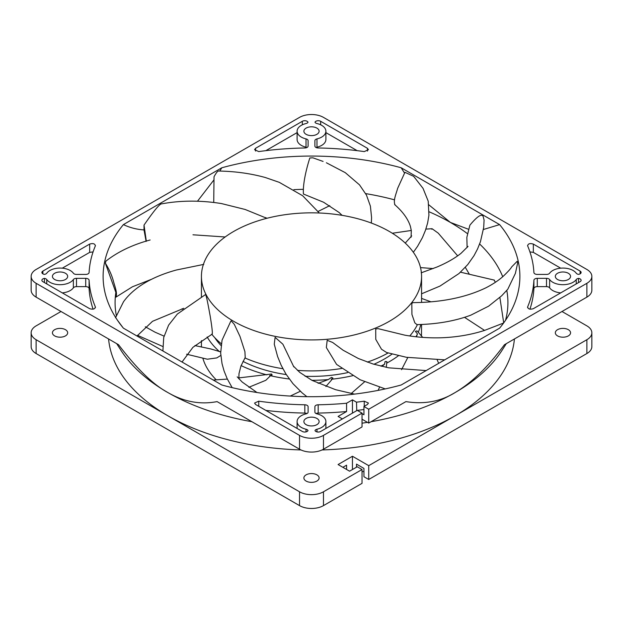 <?xml version="1.0" encoding="UTF-8"?>
<svg xmlns="http://www.w3.org/2000/svg" width="623" height="623" viewBox="0 0 623 623"><rect width="100%" height="100%" fill="white"/><g stroke="black" fill="none" stroke-linecap="round" stroke-linejoin="round"><path stroke-width="0.93" d="M561.985 311.5L586.889 325.876A16.93 9.773 180 0 1 591.85 332.791A16.93 9.773 180 0 1 586.889 339.706L455.179 415.743A203.199 117.311 0 0 0 514.419 338.967M568.332 335.906A7.616 4.4 0 0 0 570.567 332.791A7.616 4.4 0 0 0 565.863 328.726A7.616 4.4 0 0 0 557.554 329.684A7.616 4.4 0 0 0 555.327 332.791A7.616 4.4 0 0 0 560.03 336.856A7.616 4.4 0 0 0 568.332 335.906M356.504 467.188L356.504 464.127L363.941 468.418L363.941 476.72L368.73 479.484L586.889 353.529A16.93 9.773 0 0 0 591.85 346.614L591.85 332.791M31.15 332.791L31.15 346.614A16.93 9.773 0 0 0 36.111 353.529L299.523 505.611A16.93 9.773 0 0 0 323.477 505.611L362.025 483.355L362.025 469.524L323.477 491.788A16.93 9.773 180 0 1 299.523 491.788L36.111 339.706A16.93 9.773 180 0 1 31.15 332.791A16.93 9.773 180 0 1 36.111 325.876L61.015 311.5M362.025 471.72A222.504 128.463 0 0 0 363.941 471.455M108.581 338.967A203.199 117.311 0 0 0 167.821 415.743A203.199 117.311 0 0 0 209.398 434.223A203.199 117.311 0 0 0 300.979 449.946M54.668 329.684A7.616 4.4 0 0 0 52.433 332.791A7.616 4.4 0 0 0 57.137 336.856A7.616 4.4 0 0 0 65.446 335.906A7.616 4.4 0 0 0 67.673 332.791A7.616 4.4 0 0 0 62.97 328.726A7.616 4.4 0 0 0 54.668 329.684M322.021 449.946A203.199 117.311 0 0 0 413.602 434.223A203.199 117.311 0 0 0 455.179 415.743L368.73 465.654L352.447 456.254L338.079 464.548L349.573 471.183L357.236 466.759L362.025 469.524M306.111 481.073A7.616 4.4 0 0 0 314.413 482.023A7.616 4.4 0 0 0 319.116 477.958A7.616 4.4 0 0 0 316.889 474.851A7.616 4.4 0 0 0 308.587 473.901A7.616 4.4 0 0 0 303.884 477.958A7.616 4.4 0 0 0 306.111 481.073M346.575 469.454L346.575 465.179L342.868 467.312M352.447 456.254L352.447 469.524M368.73 479.484L368.73 465.654M251.933 421.724A203.199 117.311 180 0 1 209.398 410.993A203.199 117.311 180 0 1 167.821 392.521A203.199 117.311 180 0 1 120.885 350.204L116.688 343.639M506.312 343.639L502.115 350.204A203.199 117.311 180 0 1 455.179 392.521A203.199 117.311 180 0 1 413.602 410.993A203.199 117.311 180 0 1 371.067 421.724M367.469 422.339A203.199 117.311 180 0 1 362.025 423.196M31.15 276.386L31.15 290.209A16.93 9.773 0 0 0 36.111 297.124L118.549 344.721C136.834 368.793 153.258 384.726 167.821 392.521C183.832 401.819 200.256 404.849 217.084 401.609L299.523 449.206A16.93 9.773 0 0 0 323.477 449.206L362.025 426.942L362.025 413.119L323.477 435.376A16.93 9.773 180 0 1 299.523 435.376L36.111 283.294A16.93 9.773 180 0 1 31.15 276.386A16.93 9.773 180 0 1 36.111 269.471L299.523 117.389A16.93 9.773 180 0 1 323.477 117.389L586.889 269.471A16.93 9.773 180 0 1 591.85 276.386A16.93 9.773 180 0 1 586.889 283.294L368.73 409.249L363.941 406.484L367.445 404.459L368.434 403.065L364.245 401.181A222.504 128.463 180 0 1 356.504 402.185L352.447 399.849L346.575 403.237A222.504 128.463 180 0 1 318.174 404.786A3.388 1.955 0 0 0 314.888 406.741L314.888 412.06A3.388 1.955 0 0 0 316.982 413.867A14.391 8.309 180 0 1 321.678 415.673A14.391 8.309 180 0 1 325.891 421.553A14.391 8.309 180 0 1 316.982 429.231A3.388 1.955 0 0 0 314.989 430.563A3.388 1.955 0 0 0 317.372 431.973A3.388 1.955 0 0 0 320.666 431.466L357.236 410.355L362.025 413.119M362.025 419.201L368.73 423.072L405.916 401.609C424.201 404.568 440.625 401.539 455.179 392.521C471.899 382.538 486.921 368.185 504.451 344.721L586.889 297.124A16.93 9.773 0 0 0 591.85 290.209L591.85 276.386M568.332 279.493A7.616 4.4 0 0 0 570.567 276.386A7.616 4.4 0 0 0 565.863 272.321A7.616 4.4 0 0 0 557.554 273.271A7.616 4.4 0 0 0 555.327 276.386A7.616 4.4 0 0 0 560.03 280.443A7.616 4.4 0 0 0 568.332 279.493M306.111 424.66A7.616 4.4 0 0 0 314.413 425.618A7.616 4.4 0 0 0 319.116 421.553A7.616 4.4 0 0 0 316.889 418.438A7.616 4.4 0 0 0 308.587 417.488A7.616 4.4 0 0 0 303.884 421.553A7.616 4.4 0 0 0 306.111 424.66M54.668 273.271A7.616 4.4 0 0 0 52.433 276.386A7.616 4.4 0 0 0 57.137 280.443A7.616 4.4 0 0 0 65.446 279.493A7.616 4.4 0 0 0 67.673 276.386A7.616 4.4 0 0 0 62.97 272.321A7.616 4.4 0 0 0 54.668 273.271M316.889 128.104A7.616 4.4 0 0 0 308.587 127.147A7.616 4.4 0 0 0 303.884 131.212A7.616 4.4 0 0 0 306.111 134.327A7.616 4.4 0 0 0 314.413 135.277A7.616 4.4 0 0 0 319.116 131.212A7.616 4.4 0 0 0 316.889 128.104M549.634 273.217A14.391 8.309 180 0 1 552.765 270.507A14.391 8.309 180 0 1 576.252 273.217A3.388 1.955 0 0 0 578.549 274.369A3.388 1.955 0 0 0 581.111 272.469A3.388 1.955 0 0 0 580.114 271.091L533.335 244.084C529.846 243.071 527.954 243.694 527.658 245.929A222.504 128.463 180 0 1 533.903 272.531A3.388 1.955 0 0 0 537.283 274.424L546.503 274.424A3.388 1.955 0 0 0 549.634 273.217M527.564 245.524L527.658 245.929M578.549 282.577L578.549 278.395A3.388 1.955 0 0 1 581.111 280.295A3.388 1.955 0 0 1 580.114 281.674L533.343 308.681C529.877 309.701 527.985 309.086 527.658 306.843L527.658 307.754M578.549 278.395A3.388 1.955 0 0 0 576.252 279.548A14.391 8.309 180 0 1 573.121 282.258A14.391 8.309 180 0 1 549.634 279.548A3.388 1.955 0 0 0 546.503 278.341L537.283 278.341A3.388 1.955 0 0 0 533.903 280.233A222.504 128.463 180 0 1 527.65 306.851L527.564 307.334M302.334 431.466L255.555 404.459L254.566 403.073L258.724 401.173A222.504 128.463 180 0 0 304.826 404.786A3.388 1.955 0 0 1 308.112 406.741L308.112 412.06A3.388 1.955 0 0 1 306.018 413.867A14.391 8.309 180 0 0 297.109 421.553A14.391 8.309 180 0 0 301.322 427.425A14.391 8.309 180 0 0 306.018 429.231A3.388 1.955 0 0 1 308.011 430.563A3.388 1.955 0 0 1 305.628 431.973A3.388 1.955 0 0 1 302.334 431.466M73.366 279.548A14.391 8.309 180 0 1 70.235 282.258A14.391 8.309 180 0 1 46.748 279.548A3.388 1.955 0 0 0 44.451 278.395A3.388 1.955 0 0 0 41.889 280.295A3.388 1.955 0 0 0 42.886 281.674L89.665 308.681C93.154 309.693 95.046 309.07 95.342 306.835A222.504 128.463 180 0 1 89.097 280.233A3.388 1.955 0 0 0 85.717 278.341L76.497 278.341A3.388 1.955 0 0 0 73.366 279.548L73.366 287.842A3.388 1.955 180 0 1 76.497 286.635L85.717 286.635A3.388 1.955 180 0 1 89.097 288.527A222.504 128.463 0 0 0 93.076 309.164M95.436 307.349L95.342 307.754M95.35 245.914A222.504 128.463 180 0 0 89.097 272.531A3.388 1.955 0 0 1 85.717 274.424L76.497 274.424A3.388 1.955 0 0 1 73.366 273.217A14.391 8.309 180 0 0 49.879 270.507A14.391 8.309 180 0 0 46.748 273.217A3.388 1.955 0 0 1 44.451 274.369A3.388 1.955 0 0 1 41.889 272.469A3.388 1.955 0 0 1 42.886 271.091L89.657 244.084C93.123 243.063 95.015 243.679 95.342 245.921L95.436 245.509M306.018 138.898A14.391 8.309 180 0 1 301.322 137.091A14.391 8.309 180 0 1 297.109 131.212A14.391 8.309 180 0 1 306.018 123.533A3.388 1.955 0 0 0 308.011 122.201A3.388 1.955 0 0 0 305.628 120.792A3.388 1.955 0 0 0 302.334 121.298L255.555 148.305L254.566 149.699L258.755 151.584A222.504 128.463 180 0 1 304.826 147.978A3.388 1.955 0 0 0 308.112 146.023L308.112 140.705A3.388 1.955 0 0 0 306.018 138.898L306.018 147.192A3.388 1.955 180 0 1 306.929 147.511M316.071 147.511A3.388 1.955 180 0 1 316.982 147.192A14.391 8.309 0 0 0 325.891 139.505L325.891 131.212A14.391 8.309 180 0 0 321.678 125.34A14.391 8.309 180 0 0 316.982 123.533A3.388 1.955 0 0 1 314.989 122.201A3.388 1.955 0 0 1 317.372 120.792A3.388 1.955 0 0 1 320.666 121.298L367.445 148.305L368.434 149.707M325.891 131.212A14.391 8.309 180 0 1 316.982 138.898A3.388 1.955 0 0 0 314.888 140.705L314.888 146.023A3.388 1.955 0 0 0 318.174 147.978A222.504 128.463 180 0 1 364.276 151.591L368.434 149.691M123.393 224.607A208.394 120.317 0 0 0 110.466 308.066A208.394 120.317 0 0 0 123.393 328.157L221.827 384.991A208.394 120.317 0 0 0 401.173 384.991L499.607 328.157A208.394 120.317 0 0 0 512.534 308.066A208.394 120.317 0 0 0 499.607 224.607L401.173 167.774A208.394 120.317 0 0 0 221.827 167.774L123.393 224.607C129.958 227.707 136.834 229.474 144.014 229.91L146.117 241.436M368.73 423.072L368.73 409.249M363.941 406.484L363.941 414.778L362.025 413.672M356.761 410.627L356.504 402.185M352.447 399.849L352.447 413.119M356.504 410.479A222.504 128.463 0 0 0 357.15 410.401M357.298 410.386A222.504 128.463 0 0 0 363.941 409.521M346.575 403.237L346.575 411.53L338.079 416.437L342.393 418.929M316.071 413.547A3.388 1.955 180 0 1 318.174 413.08A222.504 128.463 0 0 0 346.575 411.53M314.888 412.06L314.888 406.741M529.924 251.902L533.343 252.377L560.7 268.17M529.924 309.164A222.504 128.463 0 0 0 533.903 288.527A3.388 1.955 180 0 1 537.283 286.635L546.503 286.635A3.388 1.955 180 0 1 549.634 287.842A14.391 8.309 0 0 0 560.7 292.888M265.85 410.401A222.504 128.463 0 0 0 304.826 413.08A3.388 1.955 180 0 1 306.929 413.547M62.3 292.888A14.391 8.309 0 0 0 70.235 290.552A14.391 8.309 0 0 0 73.366 287.842M44.451 282.577L44.451 278.395M62.3 268.17L89.665 252.377L93.076 251.902M297.109 131.212L297.109 139.505A14.391 8.309 0 0 0 301.322 145.385A14.391 8.309 0 0 0 306.018 147.192M265.85 150.657L297.109 132.613M325.891 132.613L357.15 150.657M116.322 315.37A196.424 113.402 0 0 1 115.076 302.622A196.424 113.402 0 0 1 115.87 292.436L105.357 263.194L105.918 261.13M144.014 229.91L144.014 225.098L146.304 241.039M144.014 225.098C153.936 210.738 159.807 203.659 161.614 203.877L161.536 203.885C180.6 200.341 200.567 200.232 221.43 203.557L245.151 209.468L266.823 218.307M213.977 179.852L197.507 201.19M221.827 167.774L219.763 171.06M213.736 202.413L214.024 176.761C216.165 172.844 217.684 170.936 218.587 171.037L218.509 171.029C235.237 171.341 250.867 173.513 265.406 177.547L279.268 182.337L302.638 195.723L319.28 212.996M211.836 334.317A110.069 63.546 0 0 0 221.297 343.764M244.909 357.945A110.069 63.546 0 0 0 282.889 368.715M297.412 370.374A110.069 63.546 0 0 0 341.754 368.45M367.344 362.111A110.069 63.546 0 0 0 388.145 352.961M409.778 335.961A110.069 63.546 0 0 0 417.433 324.606M517.666 262.945L515.385 273.388L507.784 289.243L501.64 295.816L488.619 306.173L470.778 315.183C454.969 321.047 437.027 324.194 416.951 324.614L414.848 322.87L411.928 314.42L411.811 303.549L412.784 302.63C441.388 302.443 465.763 297.498 485.917 287.81C492.957 284.189 498.797 280.288 503.431 276.082C508.064 271.628 510.798 268.591 511.623 266.971L517.199 261.278L517.666 262.945M505.526 320.277A196.424 113.402 0 0 0 507.924 302.622A196.424 113.402 0 0 0 506.779 290.404M303.199 189.314A196.424 113.402 0 0 0 293.838 189.672M394.561 199.851A196.424 113.402 0 0 0 365.678 193.613M467.172 233.461A196.424 113.402 0 0 0 450.39 222.427A196.424 113.402 0 0 0 429.169 211.812M502.73 276.705A196.424 113.402 0 0 0 479.624 243.982M499.607 224.607L483.425 229.49M467.118 247.565L466.837 237.402L469.89 225.16C477.311 216.29 481.735 213.393 483.16 216.469L484.094 220.098L483.689 227.527L480.45 241.669L477.576 248.904L474.033 255.648L467.772 264.557L458.98 273.544L439.978 286.082L421.569 293.807M468.371 229.217L450.39 222.427L428.85 204.842M394.982 204.702C393.027 200.575 396.228 193.753 397.63 188.387L404.934 172.314L413.392 176.2L414.568 177.423M404.475 172.999L401.173 167.774M342.105 215.34L339.107 212.498L323.625 202.257L303.448 194.041C302.685 184.704 306.01 169.884 309.826 157.977L312.855 157.798L323.088 161.435M233.672 231.452A110.069 63.546 180 0 1 353.623 217.676A110.069 63.546 180 0 1 421.569 276.386A110.069 63.546 180 0 1 389.328 321.312A110.069 63.546 180 0 1 269.377 335.088A110.069 63.546 180 0 1 201.431 276.386A110.069 63.546 180 0 1 233.672 231.452M444.713 359.853L406.484 357.306L386.603 352.509L381.494 349.238L375.77 339.371L375.716 328.999L377.966 328.617L404.934 335.19C417.34 337.355 429.862 338.203 442.486 337.728C457.259 337.082 471.206 334.668 484.336 330.494L503.657 323.002M205.434 294.64L205.535 294.578C206.236 295.684 207.109 299.009 210.224 316.336C212.412 329.754 212.902 335.696 211.703 334.154M232.153 387.631L227.177 378.691L224.062 370.95L222.029 363.661L220.667 353.054L222.037 340.205L230.783 321.211L231.258 320.884L234.326 324.396L239.995 336.436L244.925 351.707L245.221 357.438L240.937 366.059L238.998 373.613L238.843 378.792M306.866 396.664L302.116 392.872L292.95 383.651L285.926 374.01L281.23 365.389L277.617 356.582L274.26 344.161L275.109 337.362L282.889 344.223L293.83 366.916M385.24 388.916L360.086 379.734L336.591 364.408L326.343 347.533L327.192 340.29L332.651 342.463L343.109 350.227L358.357 358.505L373.115 364.019L388.666 367.819L426.14 370.576M105.357 263.194C108.939 268.856 111.595 274.712 113.324 280.771C114.663 286.183 117.739 293.106 115.87 297.171L132.426 286.782L151.568 279.268M115.87 292.436L115.87 297.171M117.412 320.183L123.105 327.807M202.872 358.248A110.069 63.546 0 0 0 216.282 379.874M380.793 366.129A110.069 63.546 180 0 0 384.461 364.33L381.907 366.394M364.556 381.844L351.232 393.487M352.649 375.692A110.069 63.546 180 0 1 331.304 379.259L331.701 379.82L325.891 386.509M331.304 379.259L332.923 378.052L331.506 377.39L328.344 379.547L318.104 383.34M300.317 391.275L290.279 396.072M328.344 379.547A110.069 63.546 180 0 1 311.882 380.303M289.29 378.994A110.069 63.546 180 0 1 269.642 375.521L270.008 376.206L265.842 380.279L248.842 387.28M269.642 375.521L272.134 375.007L271.558 374.01L238.788 377.912M266.878 374.844A110.069 63.546 180 0 1 241.109 365.608M186.596 354.207L207.342 359.206L216.812 357.906L220.791 355.437M194.898 345.586L210.878 348.966L220.643 351.878M219.576 351.699A110.069 63.546 180 0 1 207.155 336.973M431.739 229.233L432.074 228.711L438.249 233.158L457.664 255.843M465.326 267.376L469.111 273.816M494.288 280.591L495.487 282.227M499.88 297.467L503.703 322.87M421.467 335.914L421.569 324.443M420.751 324.482A110.069 63.546 180 0 1 418.243 332.246L417.005 330.899L415.37 331.366L417.472 333.928L416.429 336.809M407.785 357.54L401.555 369.68M417.472 333.928A110.069 63.546 180 0 1 415.969 336.755M398.533 355.655A110.069 63.546 180 0 1 386.688 363.162L386.276 367.352M386.688 363.162L386.906 361.636L385.1 361.527L384.461 364.33M214.771 337.674A103.293 59.637 0 0 0 221.033 345.531M243.001 361.395A103.293 59.637 0 0 0 286.292 374.587M305.083 376.276A103.293 59.637 0 0 0 347.696 372.609M373.925 364.268A103.293 59.637 0 0 0 392.093 354.051M586.889 353.529L586.889 339.706M36.111 339.706L36.111 353.529M299.523 505.611L299.523 491.788M323.477 491.788L323.477 505.611M299.523 449.206L299.523 435.376M323.477 435.376L323.477 449.206M586.889 297.124L586.889 283.294M36.111 283.294L36.111 297.124M364.253 406.305L364.245 401.181M316.982 431.895L316.982 429.231M318.174 413.08L318.174 404.786M533.335 244.084L533.343 252.377M580.114 273.855L580.114 271.091M533.903 288.527L533.903 280.233M537.283 278.341L537.283 286.635M546.503 286.635L546.503 278.341M549.634 287.842L549.634 279.548M576.252 283.909L576.252 279.548M258.755 406.305L258.747 401.181M304.826 413.08L304.826 404.786M306.018 431.895L306.018 429.231M46.748 283.909L46.748 279.548M89.097 288.527L89.097 280.233M85.717 286.635L85.717 278.341M76.497 278.341L76.497 286.635M42.886 271.091L42.886 273.855M89.665 252.377L89.657 244.084M255.555 148.305L255.555 151.062M302.334 124.81L302.334 121.298M320.666 121.298L320.666 124.81M367.445 151.07L367.445 148.305M316.982 147.192L316.982 138.898M325.891 428.453L325.891 421.553M297.109 428.453L297.109 421.553M267.072 218.245L265.203 217.52M421.203 272.819L436.972 267.026C446.784 262.867 454.806 258.296 461.028 253.32L468.037 246.389M414.015 176.776L423.033 188.356L428.211 201.174L428.928 215.285L427.627 222.964L425.416 230.424L422.41 237.643L417.581 246.295L413.345 252.284M405.246 243.087L411.694 235.876M411.063 237.277L411.312 230.557L410.386 226.328C408.042 218.953 402.793 211.695 394.639 204.562M326.382 162.767L345.282 172.664L359.502 184.86L366.456 195.069L370.397 206.12L371.581 217.567L371.331 223.042M421.569 302.373L421.569 276.386M201.431 296.727L201.431 276.386M105.809 261.201C117.817 251.778 132.59 244.707 150.135 239.987M225.152 236.981L192.966 234.793M211.991 334.232L192.928 347.323L182.033 362.018M162.907 350.967L163.709 337.471L168.623 325.12L177.36 314.039L205.481 294.586M237.199 376.845L242.238 382.078L256.972 392.506M293.402 366.098L299.788 372.406L312.006 380.365L335.602 389.694L354.479 394.11M183.777 308.307L152.526 321.304L136.998 336.015M115.512 317.777L123.518 301.758C128.4 294.983 135.059 288.979 143.485 283.738C152.861 278.006 163.849 273.427 176.441 269.993L203.776 264.386M213.237 380.03L227.364 379.088M162.728 346.466L137.496 335.314M145.291 326.779L155.072 332.191L164.028 336.124M201.431 347.066L201.431 340.617M182.632 309.249L182.056 308.767M329.738 205.668L318.127 211.423M432.074 228.711L425.875 229.1M411.297 230.471L392.311 233.243M494.413 280.14L460.506 272.189M433.195 268.568L420.509 267.602M484.577 330.424L464.563 317.364M430.828 301.773L421.569 298.409M438.685 363.334L437.26 360.094M422.69 337.386L418.282 332.261M379.532 387.366L378.044 390.395"/></g></svg>
